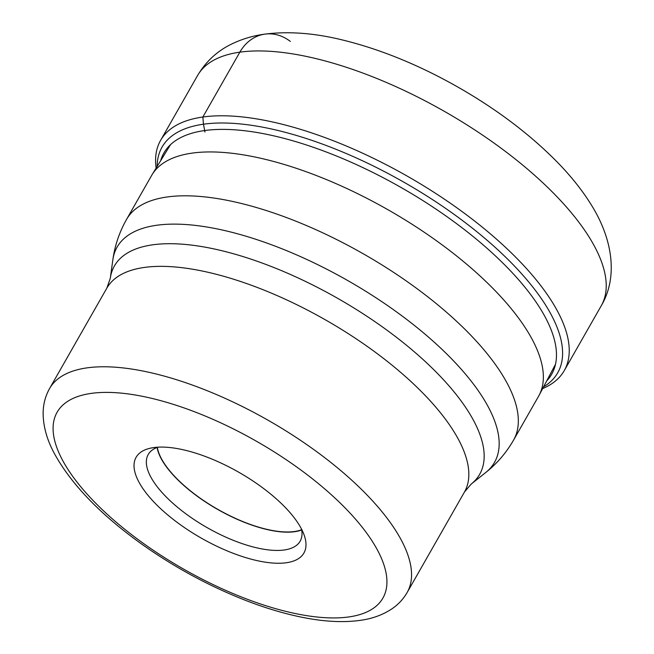 <?xml version="1.0" encoding="UTF-8"?>
<svg xmlns="http://www.w3.org/2000/svg" width="654" height="654" viewBox="0 0 654 654"><rect width="100%" height="100%" fill="white"/><g stroke="black" fill="none" stroke-linecap="round" stroke-linejoin="round"><path stroke-width="0.98" d="M156.126 168.094A232.358 91.159 29.7 0 1 160.582 140.389A232.358 91.159 29.7 0 1 202.854 117.017A232.358 91.159 29.7 0 1 453.287 205.274A232.358 91.159 29.7 0 1 564.247 370.638A232.358 91.159 29.7 0 1 542.656 388.574M157.148 166.435A227.756 89.361 29.7 0 1 203.476 124.203L204.955 132.051M160.639 160.745A223.227 87.579 29.7 0 1 204.489 130.571A223.227 87.579 -150.3 0 1 453.475 221.371A223.227 87.579 -150.3 0 1 546.687 380.947M543.572 386.849A227.756 89.361 -150.3 0 0 468.117 224.821A227.756 89.361 -150.3 0 0 203.476 124.203L202.854 117.017L239.846 52.165A232.358 91.159 -150.3 0 0 197.573 75.529C205.797 61.713 216.899 51.331 230.895 44.407C241.588 39.134 252.91 35.708 264.878 34.131C288.7 31.106 314.721 33.092 342.925 40.082C380.399 49.303 418.405 64.787 456.942 86.532C495.977 108.719 529.29 133.784 556.889 161.726C571.048 176.147 582.706 190.837 591.862 205.797C612.986 240.051 617.956 277.574 601.239 305.778A232.358 91.159 -150.3 0 0 490.279 140.422A232.358 91.159 -150.3 0 0 239.846 52.165A45.739 37.523 82 0 1 290.36 41.447M538.577 396.259A222.761 87.399 -150.3 0 0 539.109 395.294A222.761 87.399 -150.3 0 0 431.076 236.944A222.761 87.399 -150.3 0 0 192.113 153.118A222.761 87.399 -150.3 0 0 152.145 174.569A222.761 87.399 -150.3 0 0 151.589 175.525L126.565 219.392A222.761 87.399 29.7 0 1 167.089 196.985A222.761 87.399 29.7 0 1 167.171 196.977A222.761 87.399 29.7 0 1 407.238 281.637A222.761 87.399 29.7 0 1 513.553 440.126L538.577 396.259M153.674 447.589A96.604 37.899 -150.3 0 0 152.129 447.835A96.604 37.899 -150.3 0 0 166.263 513.701A96.604 37.899 -150.3 0 0 286.346 562.742A96.604 37.899 -150.3 0 0 303.914 534.416A96.604 37.899 -150.3 0 0 239.993 472.94A96.604 37.899 -150.3 0 0 153.674 447.589M157.916 447.173A87.456 34.31 -150.3 0 0 148.213 454.53A87.456 34.31 -150.3 0 0 189.979 516.766A87.456 34.31 -150.3 0 0 284.237 549.981A87.456 34.31 -150.3 0 0 300.145 541.185A87.456 34.31 -150.3 0 0 301.535 529.094M301.698 529.961A87.456 34.31 29.7 0 1 294.66 531.71A87.456 34.31 29.7 0 1 211.659 505.877A87.456 34.31 29.7 0 1 157.083 447.475M157.328 447.385A87.137 34.188 -150.3 0 0 211.561 505.665A87.137 34.188 -150.3 0 0 294.439 531.522A87.137 34.188 -150.3 0 0 301.649 529.699M513.553 440.126C506.27 452.789 496.975 463.604 485.66 472.58A217.242 85.233 -150.3 0 0 404.082 317.46A217.242 85.233 -150.3 0 0 156.698 225.262A217.242 85.233 -150.3 0 0 156.625 225.27A217.242 85.233 -150.3 0 0 112.831 259.924C114.802 245.618 119.38 232.105 126.565 219.392M106.839 288.144L49.557 388.566A205.83 80.753 29.7 0 1 87.007 367.867A205.83 80.753 29.7 0 1 87.121 367.85A205.83 80.753 29.7 0 1 308.925 446.102A205.83 80.753 29.7 0 1 407.14 592.524L464.422 492.102A205.83 80.753 -150.3 0 0 366.126 345.623A205.83 80.753 -150.3 0 0 144.289 267.445A205.83 80.753 -150.3 0 0 144.207 267.453A205.83 80.753 -150.3 0 0 106.839 288.144L110.281 278.342A210.245 82.486 29.7 0 1 152.586 244.825A210.245 82.486 29.7 0 1 152.66 244.817A210.245 82.486 29.7 0 1 392.098 333.99A210.245 82.486 29.7 0 1 471.101 484.156L485.66 472.58M348.786 616.943A187.535 73.575 29.7 0 1 348.688 616.959A187.535 73.575 29.7 0 1 113.739 520.069A187.535 73.575 29.7 0 1 91.233 393.389A187.535 73.575 29.7 0 1 91.339 393.373A187.535 73.575 -150.3 0 1 326.281 490.263A187.535 73.575 -150.3 0 1 348.786 616.943M160.582 140.389L197.573 75.529M564.247 370.638L601.239 305.778M110.281 278.342L112.831 259.924M464.422 492.102L471.101 484.156M49.557 388.566C45.249 396.316 43.099 404.695 43.131 413.688C43.319 426.637 47.006 439.807 54.192 453.189C71.024 483.96 99.948 514.093 140.978 543.572C173.89 566.993 208.683 585.894 245.356 600.29C264.527 607.738 282.896 613.288 300.464 616.951C322.594 621.586 342.328 622.755 359.675 620.442C372.249 618.798 383.203 614.793 392.539 608.416C398.597 604.173 403.461 598.876 407.14 592.524M555.491 364.286L539.109 395.294M170.498 144.689L152.145 174.569"/></g></svg>
